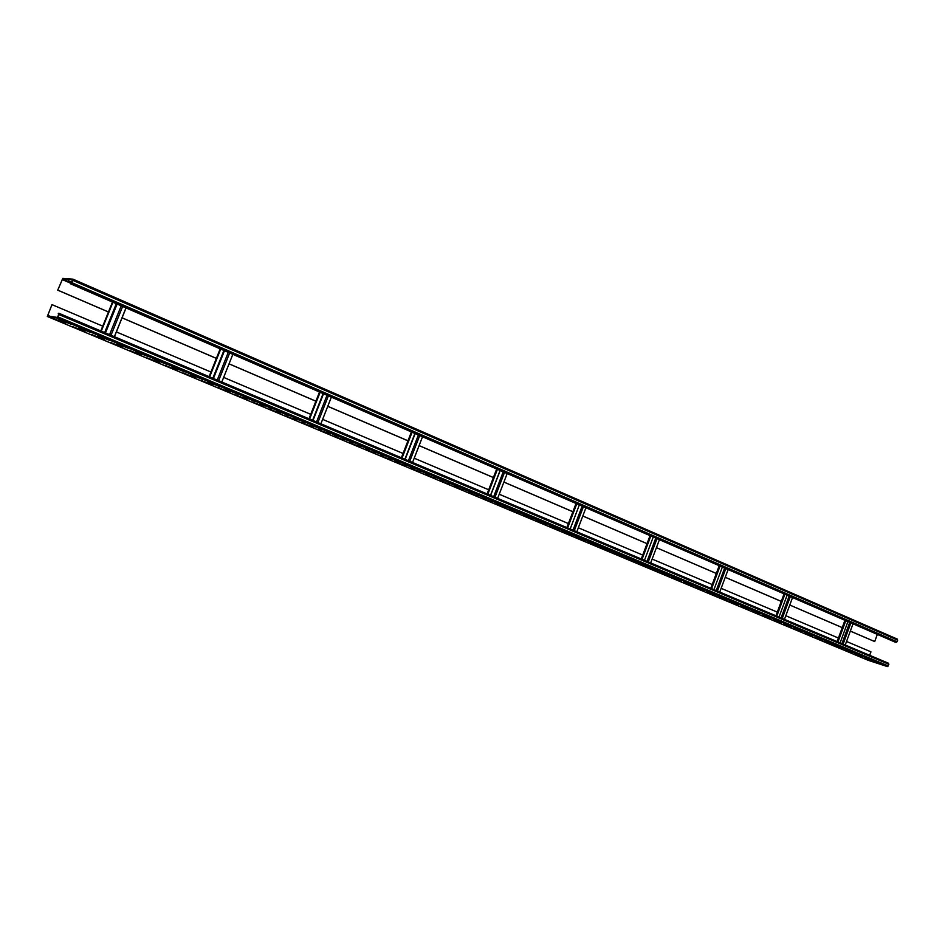 <?xml version="1.0" encoding="UTF-8"?>
<svg xmlns="http://www.w3.org/2000/svg" width="945" height="945" viewBox="0 0 945 945"><rect width="100%" height="100%" fill="white"/><g stroke="black" fill="none" stroke-linecap="round" stroke-linejoin="round"><path stroke-width="1.42" d="M70.414 283.76L71.867 282.673L72.989 279.165L62.819 278.409L57.716 290.162L62.583 278.988L72.73 279.732L70.414 283.76L894.915 642.033L897.077 641.785L897.36 639.127L73.013 279.177L897.407 639.151M57.716 290.162L108.462 311.992M122.047 317.839L216.37 358.415M229.044 363.86L315.89 401.223M327.75 406.326L407.957 440.831M419.096 445.615L493.396 477.579M503.886 482.092L572.871 511.765M582.793 516.029L647.018 543.659M652.133 559.062L712.199 584.53L716.334 573.438L656.421 547.663L716.322 573.473M725.24 577.312L781.267 601.41M785.815 615.727L838.428 638.04L842.255 627.598L789.772 605.024L842.243 627.634M850.335 631.118L874.704 641.56L877.326 634.39M57.869 290.186L108.474 311.956L112.479 302.046M122.07 317.803L216.381 358.368L220.185 348.835M229.056 363.825L315.902 401.176L319.516 391.998M327.761 406.279L407.98 440.783L411.418 431.936M419.119 445.579L493.408 477.532L496.692 468.992M503.898 482.056L572.894 511.729L576.037 503.472M582.805 515.994L647.03 543.623L650.042 535.626M725.252 577.277L781.279 601.374L784.055 593.862M850.346 631.083L874.704 641.56M842.255 627.598L844.924 620.322M716.334 573.438L719.228 565.701M116.365 331.931L210.948 372.023L209.105 376.653M223.646 377.409L310.728 414.323L308.98 418.777M322.623 419.367L403.042 453.458L401.377 457.758M414.217 458.195L488.695 489.782L487.112 493.916M499.22 494.235L568.394 523.554L566.858 527.57M578.328 527.771L642.718 555.069L641.253 558.944M712.199 584.53L710.794 588.286M721.141 588.322L777.298 612.124L775.951 615.762M838.428 638.04L837.128 641.572M846.531 641.478L870.947 651.826L869.683 655.298M51.987 304.633L47.569 315.902L57.409 317.449L58.755 314.555L58.425 313.267L58.921 314.579L57.172 318.04L47.321 316.469L51.987 304.633L102.745 326.155L100.796 330.963M58.188 313.846L58.873 314.142M59.11 313.374L888.595 663.284L888.276 665.941L887.355 666.568L868.124 660.283M871.621 661.252L864.025 658.24L871.621 661.252M861.97 657.2L854.315 654.164L861.97 657.2M852.225 653.125L844.523 650.066L852.225 653.125M842.373 648.991L834.624 645.907L842.373 648.991M832.427 644.821L824.619 641.726L832.427 644.821M822.374 640.615L814.507 637.485L822.374 640.615M812.227 636.351L804.301 633.209L812.227 636.351M801.962 632.051L793.977 628.886L801.962 632.051M791.603 627.704L783.547 624.515L791.603 627.704M781.125 623.322L773.01 620.097L781.125 623.322M770.529 618.88L762.367 615.632L770.529 618.88M759.827 614.392L751.606 611.12L759.827 614.392M749.019 609.856L740.726 606.56L749.019 609.856M738.08 605.272L729.729 601.953L738.08 605.272M727.036 600.642L718.613 597.299L727.036 600.642M715.861 595.964L707.368 592.586L715.861 595.964M704.568 591.227L696.016 587.825L704.568 591.227M693.146 586.443L684.523 583.018L693.146 586.443M681.605 581.6L672.911 578.151L681.605 581.6M669.922 576.71L661.169 573.225L669.922 576.71M658.122 571.76L649.298 568.252L658.122 571.76M646.179 566.764L637.284 563.22L646.179 566.764M634.107 561.696L625.141 558.129L634.107 561.696M621.904 556.581L612.856 552.979L621.904 556.581M609.549 551.408L600.429 547.781L609.549 551.408M597.063 546.175L587.861 542.513L597.063 546.175M584.423 540.871L575.151 537.185L584.423 540.871M571.63 535.508L562.287 531.787L571.63 535.508M558.696 530.086L549.269 526.341L558.696 530.086M545.608 524.605L536.098 520.825L545.608 524.605M532.366 519.053L522.774 515.238L532.366 519.053M518.97 513.442L509.296 509.579L518.97 513.442M505.41 507.748L495.652 503.862L505.41 507.748M491.683 501.996L481.832 498.074L491.683 501.996M477.78 496.172L467.858 492.215L477.78 496.172M463.723 490.278L453.706 486.285L463.723 490.278M449.489 484.312L439.378 480.284L449.489 484.312M435.078 478.276L424.872 474.213L435.078 478.276M420.478 472.157L410.189 468.058L420.478 472.157M405.7 465.968L395.317 461.821L405.7 465.968M390.746 459.695L380.268 455.514L390.746 459.695M375.59 453.34L365.018 449.123L375.59 453.34M360.246 446.914L349.567 442.65L360.246 446.914M344.701 440.394L333.928 436.094L344.701 440.394M328.954 433.802L318.087 429.455L328.954 433.802M313.008 427.116L302.034 422.734L313.008 427.116M296.848 420.336L285.768 415.918L296.848 420.336M280.476 413.473L269.29 409.008L280.476 413.473M263.891 406.527L252.587 402.015L263.891 406.527M247.082 399.475L235.659 394.915L247.082 399.475M230.037 392.34L218.508 387.733L230.037 392.34M212.779 385.099L201.131 380.445L212.779 385.099M195.272 377.764L183.507 373.062L195.272 377.764M177.518 370.322L165.647 365.573L177.518 370.322M159.528 362.785L147.526 357.99L159.528 362.785M141.289 355.143L129.158 350.288L141.289 355.143M122.791 347.382L110.541 342.48L122.791 347.382M104.033 339.527L91.653 334.565L104.033 339.527M85.015 331.553L72.493 326.545L85.015 331.553M65.713 323.462L53.062 318.394L65.713 323.462M882.854 664.914L875.212 661.878L882.854 664.914M873.168 660.85L865.478 657.791L873.168 660.85M863.399 656.751L855.65 653.668L863.399 656.751M853.524 652.605L845.716 649.499L853.524 652.605M843.542 648.424L835.675 645.293L843.542 648.424M833.466 644.183L825.54 641.041L833.466 644.183M823.272 639.907L815.287 636.741L823.272 639.907M812.983 635.595L804.939 632.394L812.983 635.595M802.577 631.225L794.473 628L802.577 631.225M792.064 626.807L783.901 623.57L792.064 626.807M781.432 622.353L773.211 619.081L781.432 622.353M770.695 617.841L762.402 614.545L770.695 617.841M759.827 613.281L751.476 609.962L759.827 613.281M748.853 608.674L740.443 605.332L748.853 608.674M737.761 604.02L729.28 600.642L737.761 604.02M726.54 599.307L717.987 595.917L726.54 599.307M715.2 594.547L706.576 591.121L715.2 594.547M703.73 589.739L695.047 586.278L703.73 589.739M692.13 584.872L683.377 581.388L692.13 584.872M680.4 579.946L671.576 576.438L680.4 579.946M668.54 574.973L659.645 571.43L668.54 574.973M656.539 569.929L647.573 566.362L656.539 569.929M644.407 564.838L635.371 561.247L644.407 564.838M632.134 559.688L623.027 556.062L632.134 559.688M619.719 554.479L610.529 550.817L619.719 554.479M607.162 549.21L597.89 545.525L607.162 549.21M594.452 543.871L585.109 540.15L594.452 543.871M581.6 538.485L572.174 534.728L581.6 538.485M568.595 533.027L559.086 529.235L568.595 533.027M555.424 527.499L545.844 523.672L555.424 527.499M542.099 521.912L532.437 518.049L542.099 521.912M528.621 516.242L518.864 512.355L528.621 516.242M514.978 510.524L505.138 506.603L514.978 510.524M501.169 504.724L491.235 500.767L501.169 504.724M487.183 498.854L477.166 494.861L487.183 498.854M473.032 492.912L462.92 488.884L473.032 492.912M458.691 486.899L448.497 482.836L458.691 486.899M444.185 480.804L433.897 476.705L444.185 480.804M429.491 474.638L419.107 470.504L429.491 474.638M414.607 468.401L404.129 464.219L414.607 468.401M399.534 462.07L388.962 457.853L399.534 462.07M384.272 455.667L373.606 451.403L384.272 455.667M368.822 449.182L358.037 444.871L368.822 449.182M353.158 442.603L342.279 438.256L353.158 442.603M337.282 435.94L326.308 431.558L337.282 435.94M321.217 429.195L310.125 424.766L321.217 429.195M304.928 422.368L293.73 417.891L304.928 422.368M288.414 415.434L277.109 410.921L288.414 415.434M271.688 408.417L260.265 403.846L271.688 408.417M254.737 401.294L243.196 396.687L254.737 401.294M237.549 394.089L225.89 389.423L237.549 394.089M220.126 386.777L208.361 382.063L220.126 386.777M202.466 379.358L190.571 374.61L202.466 379.358M184.547 371.846L172.545 367.038L184.547 371.846M166.391 364.227L154.259 359.372L166.391 364.227M147.975 356.489L135.714 351.587L147.975 356.489M129.3 348.658L116.908 343.696L129.3 348.658M110.352 340.708L97.831 335.688L110.352 340.708M91.133 332.64L78.482 327.572L91.133 332.64M71.643 324.454L58.85 319.339L71.643 324.454M777.298 612.124L781.279 601.374M642.718 555.069L647.03 543.623M568.394 523.554L572.894 511.729M488.695 489.782L493.408 477.532M403.042 453.458L407.98 440.783M310.728 414.323L315.902 401.176M210.948 372.023L216.381 358.368M102.745 326.155L108.474 311.956M71.832 282.342L68.335 280.819L71.962 282.047M71.064 283.819L896.155 642.411M71.867 282.673L897.077 641.785M72.824 280.346L897.679 640.143M62.193 279.543L70.639 283.205M114.369 336.692L125.98 307.905M47.652 315.299L49.979 316.28M47.344 316.469L868.183 660.307L47.321 316.469M57.172 318.04L887.355 666.568M57.964 316.918L888.276 665.941M58.921 314.579L888.879 664.288M843.117 644.1L850.89 622.909M841.948 643.604L849.732 622.401M837.991 641.938L845.787 620.688M782.259 618.432L790.327 596.59M781.066 617.924L789.146 596.071M776.802 616.128L784.905 594.228M717.444 591.086L725.843 568.571M716.216 590.566L724.626 568.039M711.62 588.629L720.055 566.055M648.27 561.909L657.011 538.662M647.018 561.377L655.771 538.118M642.057 559.286L650.833 535.98M574.288 530.7L583.419 506.674M573.001 530.157L582.144 506.13M570.189 528.976L579.344 504.913L570.166 528.964M567.626 527.889L576.793 503.803M494.979 497.235L504.524 472.394M493.668 496.692L503.212 471.827M490.644 495.416L500.212 470.527M487.833 494.223L497.413 469.311M409.74 461.29L419.734 435.55M408.405 460.723L418.399 434.972M405.157 459.353L415.174 433.566M402.05 458.041L412.091 432.231M317.898 422.545L328.376 395.861M316.528 421.966L327.017 395.27M313.019 420.49L323.533 393.746M309.594 419.037L320.131 392.269M218.626 380.67L229.659 352.957M217.232 380.079L228.265 352.355M213.428 378.472L224.497 350.713M209.648 376.878L220.728 349.071M101.257 331.163L112.939 302.235M104.647 332.581L116.306 303.699M105.462 332.935L117.121 304.054M109.573 334.672L121.208 305.837M111.014 335.274L122.637 306.452M62.583 278.988L71.596 282.898M59.086 313.374L888.595 663.284M845.243 644.998L853.004 623.83M840.129 642.836L847.913 621.609M784.468 619.353L792.536 597.547M779.023 617.061L787.114 595.196M719.747 592.054L728.134 569.563M713.936 589.609L722.358 567.047M650.68 562.925L659.409 539.701M644.466 560.302L653.243 537.02M576.816 531.763L585.935 507.772M497.637 498.369L507.17 473.551M490.502 495.357L500.07 470.468M412.552 462.471L422.533 436.767M404.885 459.235L414.902 433.46M320.887 423.797L331.352 397.148M312.606 420.312L323.119 393.569M221.815 382.016L232.836 354.34M212.861 378.236L223.918 350.465M104.706 332.616L116.365 303.723M114.439 336.715L126.051 307.94"/></g></svg>
